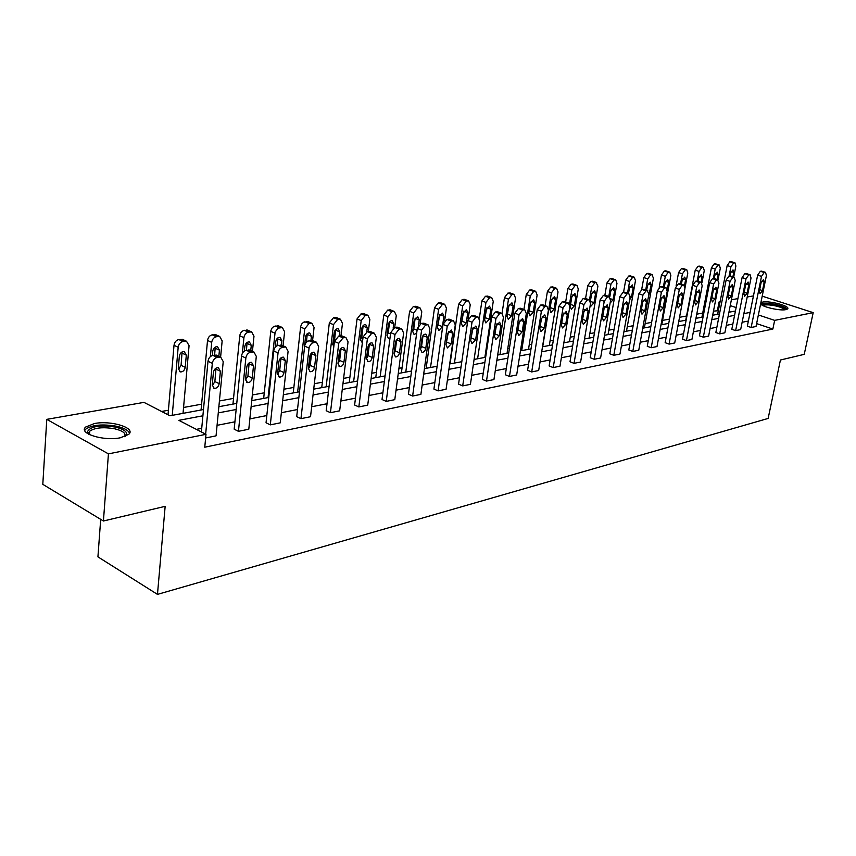 <?xml version="1.0" encoding="UTF-8"?>
<svg xmlns="http://www.w3.org/2000/svg" width="856" height="856" viewBox="0 0 856 856"><rect width="100%" height="100%" fill="white"/><g stroke="black" fill="none" stroke-linecap="round" stroke-linejoin="round"><path stroke-width="1.28" d="M760.856 302.799L762.675 302.104C769.694 300.52 790.623 306.159 787.616 308.856L785.797 309.637C779.805 311.06 761.433 306.748 760.652 303.762M120.428 437.758C103.769 441.407 77.917 433.35 85.686 427.037L94.385 423.549C110.991 420.125 136.222 427.936 128.764 434.313L120.428 437.758M100.698 519.357L97.926 556.86L157.472 594.385L768.142 418.434L780.426 360.012L804.233 354.352L813.2 312.643L774.659 320.369L758.373 314.955M157.472 594.385L165.155 506.335L103.426 521.004L42.8 484.336L46.78 419.354L143.969 402.374L169.959 415.77L203.471 409.553M718.334 310.707L713.476 311.135M702.701 313.093L696.752 314.173M686.544 316.025L679.536 317.298M669.531 319.117L662.555 320.39M651.609 322.38L645.157 323.557M633.151 325.74L627.255 326.81M614.116 329.196L608.819 330.159M594.492 332.77L589.827 333.615M574.237 336.451L570.246 337.168M553.34 340.249L550.066 340.838M531.747 344.176L529.254 344.626M509.438 348.231L507.769 348.531M486.379 352.426L485.587 352.565M426.855 363.244L425.132 363.554M402.074 367.748L398.95 368.315M376.437 372.414L371.782 373.259M349.89 377.239L343.609 378.384M322.38 382.236L314.345 383.702M293.854 387.426L283.946 389.223M264.258 392.808L252.327 394.98M233.528 398.393L219.425 400.961M201.609 404.192L183.559 407.477M168.407 410.227L161.613 411.469M717.446 310.407L719.104 301.9L720.089 301.729M731.399 299.76L737.915 298.616M747.202 297L753.451 295.909M762.204 296.155L813.2 312.643M103.426 521.004L108.434 453.873L46.78 419.354M746.379 273.567L744.838 273.674L742.098 277.579L731.805 329.303L735.636 330.619L745.993 278.821L748.733 274.894L750.124 274.755L751.022 278.029L740.654 329.603L735.636 330.619M714.172 278.532L712.513 278.628L709.667 282.662L699.427 335.809L703.311 337.168L713.615 283.946L716.472 279.912L717.531 279.741L718.933 283.111L708.618 336.098L703.311 337.168M680.081 283.796L678.284 283.892L675.32 288.044L665.144 342.678L669.092 344.101L679.322 289.382L682.296 285.209L683.88 285.048L684.95 288.493L674.71 342.967L669.092 344.101M643.915 289.382L641.979 289.467L638.876 293.758L628.807 349.976L632.798 351.452L642.92 295.138L646.034 290.847L647.232 290.655L648.902 294.197L638.758 350.243L632.798 351.452M605.492 295.309L603.384 295.395L600.131 299.835L590.212 357.722L594.246 359.263L604.24 301.269L607.493 296.829L608.766 296.625L610.596 300.263L600.591 357.979L594.246 359.263M564.586 301.633L562.285 301.708L558.882 306.298L549.135 365.961L553.222 367.566L563.034 307.796L566.437 303.195L568.416 303.003L569.818 306.716L559.974 366.197L553.222 367.566M520.951 308.385L518.436 308.449L514.863 313.189L505.34 374.757L509.47 376.426L519.057 314.762L522.631 310L524.086 309.776L524.771 309.797L526.301 313.606L516.671 374.971L509.47 376.426M474.32 315.607L471.538 315.65L467.783 320.572L458.549 384.151L462.711 385.895L472.02 322.209L475.786 317.266L477.338 317.03L478.108 317.052L479.777 320.979L470.415 384.344L462.711 385.895M424.351 323.354L421.28 323.365L417.311 328.479L408.43 394.209L412.624 396.039L421.591 330.191L425.56 325.066L427.23 324.809L428.086 324.841L429.915 328.875L420.885 394.37L412.624 396.039M370.691 331.689L367.278 331.668L363.083 336.975L354.619 405.006L358.846 406.932L367.395 338.773L371.59 333.444L373.387 333.166L374.35 333.198L376.351 337.35L367.727 405.134L358.846 406.932M312.9 340.688L307.786 341.073L305.849 342.924L304.736 345.578L296.7 416.626L300.948 418.659L309.209 346.905L311.691 343.224L315.361 342.175L316.453 342.207L318.646 346.487L310.525 416.722L300.948 418.659M250.508 350.414L246.228 350.265C243.65 350.96 242.077 352.886 241.51 356.032L234.18 429.177L238.439 431.317L245.854 358.022C246.421 354.865 247.994 352.94 250.573 352.233L253.9 351.955L256.308 356.364L248.796 429.231L238.439 431.317M748.369 321.032L742.131 322.263M732.843 324.082L726.337 325.355M716.879 327.217L710.084 328.544M700.454 330.437L693.371 331.828M683.559 333.754L676.165 335.21M666.171 337.168L658.457 338.687M648.27 340.677L640.202 342.261M629.823 344.305L621.403 345.952M610.81 348.039L602.014 349.762M591.218 351.88L582.016 353.689M570.995 355.85L561.375 357.744M550.119 359.948L540.061 361.928M528.569 364.175L518.04 366.24M506.303 368.551L495.282 370.712M483.287 373.066L471.752 375.335M459.479 377.742L447.388 380.118M434.837 382.579L422.169 385.061M409.318 387.586L396.039 390.186M382.878 392.776L368.957 395.504M355.465 398.158L340.849 401.025M327.024 403.743L311.68 406.75M297.503 409.532L281.367 412.699M266.815 415.556L249.856 418.884M234.919 421.815L217.071 425.325M201.716 428.332L196.388 429.38M202.893 415.791L178.84 420.339L205.986 434.324L204.766 447.207L772.85 329.057L756.608 323.589M201.385 431.959L207.987 361.286C208.554 358.075 210.169 356.107 212.855 355.39L216.354 355.101L220.709 357.123L223.223 361.606L216.054 435.854L205.643 437.962M282.32 345.45L278.275 345.332C275.803 346.017 274.273 347.9 273.706 350.981L266.045 422.778L270.303 424.865L278.04 352.918C278.617 349.826 280.147 347.943 282.619 347.258L285.797 346.99L288.098 351.335L280.254 422.853L270.303 424.865M342.336 336.098L338.741 336.044L334.429 341.469L326.2 410.709L330.437 412.688L338.741 343.31L343.063 337.874L344.925 337.585L345.952 337.617L348.05 341.833L339.661 410.827L330.437 412.688M398.008 327.441L394.776 327.441L390.7 332.652L382.011 399.506L386.227 401.389L394.99 334.407L399.067 329.175L400.801 328.907L401.71 328.939L403.625 333.038L394.787 399.656L386.227 401.389M449.775 319.416L446.853 319.438L442.991 324.456L433.917 389.084L438.101 390.882L447.249 326.125L451.123 321.096L452.728 320.85L453.541 320.872L455.285 324.852L446.083 389.266L438.101 390.882M498.031 311.937L495.389 311.991L491.719 316.816L482.335 379.369L486.486 381.08L495.945 318.421L499.615 313.574L501.113 313.339L501.841 313.36L503.435 317.234L493.933 379.572L486.486 381.08M543.121 304.95L540.725 305.025L537.236 309.69L527.596 370.284L531.704 371.932L541.409 311.22L544.898 306.544L546.299 306.32L546.952 306.341L548.418 310.107L538.67 370.52L531.704 371.932M585.365 298.423L583.161 298.498L579.833 303.013L570 361.778L574.055 363.351L583.963 304.479L587.291 299.964L589.196 299.771L590.533 303.441L580.603 362.024L574.055 363.351M624.998 292.303L622.975 292.388L619.798 296.743L609.804 353.785L613.816 355.294L623.885 298.156L627.063 293.79L628.828 293.608L630.048 297.182L619.969 354.052L613.816 355.294M662.266 286.546L660.404 286.642L657.365 290.858L647.254 346.273L651.213 347.718L661.399 292.217L664.438 287.99L666.075 287.819L667.198 291.297L657.001 346.552L651.213 347.718M697.373 281.132L695.65 281.228L692.739 285.315L682.532 339.19L686.448 340.581L696.72 286.621L699.63 282.523L701.16 282.362L702.188 285.754L691.905 339.479L686.448 340.581M730.5 276.017L728.905 276.114L726.113 280.083L715.841 332.513L719.703 333.851L730.04 281.346L732.832 277.365L734.266 277.216L735.197 280.533L724.861 332.802L719.703 333.851M761.808 271.192L760.331 271.288L757.646 275.15L747.331 326.19L751.14 327.484L761.519 276.36L764.194 272.497L765.542 272.358L766.398 275.589L756.019 326.489L751.14 327.484M772.85 329.057L774.659 320.369M205.986 434.324L108.434 453.873M736.128 307.561L730.243 305.603M719.992 302.2L719.104 301.9M218.869 406.707L236.759 403.39M251.75 400.619L268.752 397.462M283.336 394.766L299.504 391.77M313.713 389.138L329.1 386.291M342.956 383.723L357.605 381.006M371.119 378.502L385.072 375.923M398.265 373.473L411.565 371.012M424.437 368.626L437.127 366.272M449.7 363.95L461.801 361.703M474.096 359.424L485.652 357.284M497.668 355.058L508.699 353.014M520.459 350.842L530.998 348.884M542.501 346.755L552.58 344.893M563.847 342.807L573.477 341.02M584.509 338.976L593.722 337.275M604.529 335.263L613.335 333.637M623.928 331.679L632.37 330.116M642.749 328.19L650.827 326.692M661.014 324.809L668.739 323.375M678.744 321.524L686.138 320.155M695.949 318.336L703.043 317.02M712.673 315.233L719.468 313.981M728.927 312.226L735.443 311.017M750.113 312.419L743.875 313.596M734.576 315.35L728.071 316.581M718.612 318.368L711.817 319.652M702.188 321.471L695.093 322.808M685.282 324.67L677.888 326.061M667.894 327.955L660.169 329.41M649.972 331.336L641.904 332.866M631.525 334.824L623.093 336.419M612.5 338.42L603.694 340.078M592.887 342.122L583.674 343.866M572.653 345.942L563.023 347.761M551.767 349.89L541.698 351.795M530.196 353.967L519.656 355.957M507.908 358.172L496.876 360.258M484.86 362.527L473.315 364.71M461.031 367.031L448.94 369.31M436.367 371.686L423.688 374.083M410.816 376.512L397.526 379.026M384.344 381.519L370.402 384.151M356.899 386.698L342.261 389.469M328.415 392.08L313.039 394.99M298.84 397.666L282.683 400.726M268.11 403.476L251.118 406.686M236.149 409.51L218.269 412.892M205.654 434.153L212.331 363.329C212.898 360.109 214.524 358.14 217.199 357.412L220.709 357.123M213.411 372.403C214.139 369.171 215.787 367.609 218.376 367.705L220.377 371.258L219.19 383.659C218.462 386.88 216.803 388.453 214.203 388.356L212.234 384.858L213.411 372.403M216.022 368.144L214.867 381.583L212.245 385.821M216.354 355.101L217.413 355.593M172.249 415.342L178.176 347.258C178.722 344.101 180.327 342.175 183.002 341.49L186.512 341.244L189.069 345.674L183.034 413.341M168.022 414.775L174.014 345.3C174.549 342.143 176.154 340.228 178.829 339.543L183.398 339.8M178.316 369.578L181.076 365.341L182.082 351.944M179.343 356.192L178.273 368.433L180.284 371.9C182.874 372.018 184.522 370.498 185.217 367.331L186.308 355.144L184.275 351.623C181.675 351.506 180.038 353.025 179.343 356.192M246.806 366.924C247.523 363.779 249.117 362.249 251.589 362.323L253.494 365.822L252.242 377.999C251.525 381.145 249.931 382.675 247.459 382.589L245.576 379.144L246.806 366.924M249.16 362.88L247.93 375.977L245.565 380.01M278.885 361.66C279.591 358.589 281.121 357.091 283.486 357.166L285.315 360.611L284.01 372.553C283.304 375.624 281.763 377.122 279.398 377.057L277.59 373.655L278.885 361.66M281.003 357.829L279.687 370.584L277.569 374.414M210.362 356.62L211.7 342.379C212.245 339.276 213.807 337.403 216.375 336.729L219.714 336.483L222.164 340.849L220.613 357.08M201.064 410.003L207.526 340.463C208.072 337.382 209.624 335.499 212.202 334.835L216.504 335.028M214.621 355.112L215.231 347.087M218.847 356.257L219.436 350.136L217.488 346.68C215.006 346.573 213.422 348.06 212.748 351.153L212.331 355.497M242.355 353.335L243.917 337.681C244.474 334.643 245.982 332.802 248.465 332.149L251.643 331.914L253.986 336.215L252.445 351.292M232.96 404.096L239.755 335.82C240.301 332.791 241.809 330.951 244.281 330.309L248.336 330.459M246.432 350.232L247.106 342.421M250.755 350.521L251.279 345.332L249.417 341.919C247.052 341.822 245.522 343.277 244.848 346.295L244.377 351.035M88.778 434.26L87.44 431.734C90.404 426.352 99.713 424.801 115.346 427.069C125.522 429.659 128.742 432.804 125.008 436.507M124.527 436.678C126.356 433.478 123.071 430.846 114.651 428.781C103.244 426.866 94.952 427.658 89.752 431.156L88.81 433.125L89.238 434.495M129.524 433.339C128.486 430.343 124.152 427.979 116.544 426.245C102.431 423.87 92.138 424.844 85.675 429.177L84.712 430.536M762.129 305.132C762.771 303.516 766.826 303.324 774.284 304.565C781.838 306.202 785.615 307.903 785.605 309.669M784.588 309.797C783.54 308.235 780.03 306.833 774.081 305.592C768.239 304.586 764.547 304.597 763.017 305.624M787.253 309.144C785.594 307.272 781.293 305.613 774.338 304.18C767.511 302.981 763.006 302.938 760.823 304.041M309.722 356.61C310.418 353.614 311.894 352.137 314.152 352.201L315.896 355.593L314.548 367.32C313.852 370.327 312.365 371.793 310.097 371.729L308.374 368.38L309.722 356.61M311.605 352.993L310.236 365.405L308.342 369.011M268.056 397.591L275.129 332.075L278.007 328.201L282.352 327.516L284.599 331.754L283.079 345.781M263.669 398.404L270.828 330.801L271.919 328.212L273.834 326.404L278.981 326.061M277.034 345.76L277.772 337.949M285.797 346.99L281.453 345.064L281.924 340.699L280.147 337.339C277.868 337.253 276.402 338.687 275.739 341.63L275.118 347.44M339.383 351.752C340.067 348.82 341.49 347.375 343.663 347.429L345.332 350.778L343.93 362.291C343.245 365.223 341.812 366.657 339.639 366.614L337.992 363.308L339.383 351.752M341.052 348.36L339.639 360.419L337.96 363.8M297.631 392.112L304.747 328.822L309.027 323.515L311.926 323.29L314.077 327.463L312.579 340.538M311.103 353.496L309.487 367.641M293.244 392.925L300.67 326.51L301.74 323.964L303.602 322.198L308.481 321.845M306.405 342.207L307.304 333.647M310.963 340.314L311.434 336.248L309.722 332.93C307.55 332.856 306.127 334.257 305.464 337.146L304.233 349.847M367.941 347.065C368.615 344.198 369.995 342.785 372.071 342.828L373.665 346.124L372.232 357.444C371.547 360.301 370.166 361.714 368.08 361.681L366.507 358.418L367.941 347.065M369.407 343.909L367.952 355.615L366.486 358.76M326.136 386.837L333.487 324.638L337.649 319.427L340.421 319.213L342.475 323.333L340.988 335.734M321.738 387.65L329.335 322.905L333.498 317.715L336.922 317.769M332.759 344.615L334.407 341.33L335.755 329.528M339.383 335.948L339.864 331.946L338.227 328.683C336.14 328.618 334.771 329.999 334.118 332.813L332.791 343.994L333.776 346.937M395.451 342.56C396.125 339.757 397.452 338.366 399.452 338.398L400.972 341.651L399.495 352.768C398.821 355.572 397.494 356.963 395.493 356.931L393.985 353.721L395.451 342.56M396.713 339.65L395.237 350.992L393.963 353.881M353.624 381.744L361.189 320.604L365.245 315.49L367.887 315.286L369.856 319.341L368.337 331.507M349.237 382.557L357.048 318.914L361.093 313.82L364.346 313.852M360.333 340.11L361.788 337.039L363.179 325.569M366.775 331.786L367.278 327.805L365.715 324.585C363.704 324.531 362.377 325.89 361.735 328.651L360.365 339.629L362.356 342.86M421.976 338.206C422.629 335.466 423.923 334.108 425.839 334.129L427.294 337.339L425.796 348.264C425.132 351.014 423.838 352.372 421.912 352.34L420.478 349.173L421.976 338.206M427.294 337.339L423.035 335.616L421.537 346.53L420.478 349.141M380.16 376.833L387.907 316.709L391.855 311.702L394.391 311.498L396.275 315.49L394.712 327.452M375.763 377.646L383.788 315.062L387.725 310.054L390.807 310.075M386.944 335.755L388.217 332.898L389.64 321.76M393.15 328.18L393.717 323.814L392.23 320.636C390.293 320.593 389.009 321.92 388.367 324.617L386.976 335.424L388.453 338.559L389.962 338.313M447.56 334.011L451.305 330.009L452.696 333.177L451.166 343.919L447.41 347.921L446.03 344.797L447.56 334.011M448.416 331.711L446.072 344.519M405.776 372.082L413.705 312.954L417.546 308.032L419.975 307.839L421.783 311.777L420.146 323.793M401.389 372.895L409.596 311.338L413.427 306.427L416.369 306.427M412.646 331.507L413.737 328.907L415.181 318.122M418.52 325.376L419.258 319.951L417.824 316.827L414.09 320.733L412.656 331.358L414.079 334.45L416.669 333.219M472.255 329.967L475.883 326.04L477.209 329.153L475.658 339.725L472.02 343.652L470.704 340.57L472.255 329.967M472.919 328.009L470.779 340.014M430.525 367.502L438.614 309.326L442.359 304.49L444.692 304.297L446.415 308.192L444.649 320.807M426.149 368.305L434.516 307.743L438.261 302.928L441.054 302.906M437.48 327.377L439.834 314.644L443.922 316.228L442.552 313.146L438.925 316.988L437.47 327.431L438.828 330.491L442.456 326.65L443.922 316.228M496.106 326.061L499.626 322.198L500.899 325.269L499.315 335.67L495.795 339.532L494.533 336.494L496.106 326.061M496.566 324.52L494.672 335.573M454.45 363.062L462.689 305.817L466.338 301.066L468.574 300.884L470.233 304.715L468.136 319.181M450.085 363.875L458.613 304.276L462.261 299.536L464.915 299.514M461.502 323.343L463.663 311.317M462.935 313.36L461.459 323.643L462.754 326.65L466.274 322.883L467.761 312.633L466.445 309.583L462.935 313.36M519.164 322.273L522.577 318.486L523.797 321.514L522.192 331.754L518.768 335.541L517.559 332.545L519.164 322.273M519.399 321.321L517.784 331.122M477.605 358.782L485.962 302.425L489.525 297.76L491.676 297.578L493.259 301.365L484.86 357.434M479.381 318.058L481.907 300.916L485.459 296.262L488.006 296.23M484.731 319.384L486.7 308.149M486.155 309.851L484.646 319.973L485.898 322.947L489.311 319.235L490.82 309.144L489.557 306.138L486.155 309.851M541.452 318.625L544.78 314.901L545.935 317.886L544.32 327.966L540.992 331.689L539.836 328.725L541.452 318.625M500 354.63L508.485 299.151L511.963 294.56L514.028 294.389L515.547 298.113L507.03 353.325M502.055 313.424L504.441 297.663L507.918 293.094L510.347 293.052M507.234 315.468L508.967 305.196M508.614 306.459L507.084 316.42L508.282 319.352L511.599 315.714L513.129 305.774L511.92 302.81L508.614 306.459M563.023 315.083L566.255 311.424L567.368 314.377L565.73 324.296L562.499 327.955L561.397 325.034L563.023 315.083M521.7 350.607L530.281 295.973L533.673 291.468L535.674 291.297L537.129 294.978L528.505 349.355M523.926 309.487L526.269 294.518L529.661 290.024L531.972 289.97M529.062 311.434L530.495 302.564M530.356 303.174L528.815 312.986L529.96 315.885L533.181 312.29L534.733 302.51L533.577 299.589L530.356 303.174M583.91 311.67L587.045 308.064L588.115 310.974L586.456 320.743L583.311 324.338L582.262 321.46L583.91 311.67M542.715 346.723L551.392 292.891L554.709 288.461L556.635 288.301L558.026 291.928L549.317 345.492M545.122 305.678L547.401 291.479L550.708 287.049L552.933 286.995M551.425 299.996L549.862 309.658L550.954 312.515L554.1 308.984L555.662 299.354L554.549 296.465L551.425 299.996M604.133 308.353L607.182 304.811L608.209 307.679L606.54 317.298L603.48 320.84L602.474 317.993L604.133 308.353M569.54 303.955L571.851 289.916L575.093 285.551L576.944 285.39L578.282 288.986L569.486 341.758M565.655 302.018L567.881 288.525L571.113 284.171L573.242 284.106M571.829 296.914L570.257 306.427L571.305 309.251L574.365 305.785L575.938 296.294L574.879 293.437L571.829 296.914M623.735 305.132L626.71 301.654L627.683 304.49L626.004 313.97L623.029 317.448L622.055 314.644L623.735 305.132M589.517 299.889L591.689 287.028L594.856 282.737L596.097 282.555L597.916 286.118L589.056 338.131M585.568 298.498L587.74 285.658L590.897 281.378L592.941 281.314M590.212 305.357L591.036 306.084L594.01 302.671L595.605 293.319L594.588 290.505L591.614 293.918L590.415 301.034M642.738 302.018L645.627 298.594L646.558 301.398L644.878 310.739L641.979 314.163L641.048 311.391L642.738 302.018M608.809 296.465L610.927 284.224L614.02 279.998L615.742 279.848L616.973 283.347L608.038 334.621M604.882 295.181L606.99 282.887L610.093 278.671L612.051 278.596M610.178 303.024L613.078 299.654L614.683 290.441L613.709 287.659L610.81 291.019L609.804 296.861M661.164 299.001L663.989 295.62L664.877 298.391L663.186 307.593L660.361 310.974L659.473 308.235L661.164 299.001M627.534 293.169L629.588 281.506L632.627 277.344L634.285 277.194L635.462 280.65L626.474 331.208M623.553 292.303L625.683 280.19L628.711 276.039L630.594 275.964M629.556 299.932L631.578 296.732L633.194 287.637L632.263 284.898L629.438 288.205L628.507 293.501M679.054 296.069L681.804 292.741L682.66 295.481L680.959 304.554L678.198 307.871L677.353 305.175L679.054 296.069M645.713 289.981L647.714 278.863L650.678 274.776L651.823 274.605L653.417 278.04L644.375 327.891M641.679 289.542L643.83 277.569L646.794 273.492L648.602 273.417M648.538 296.197L651.17 284.93L650.271 282.213L647.521 285.476L646.655 290.302M696.42 293.223L699.106 289.949L699.919 292.645L698.207 301.601L695.521 304.875L694.708 302.2L696.42 293.223M663.368 286.91L665.315 276.306L668.215 272.272L669.767 272.133L670.847 275.493L661.763 324.67M659.216 287.263L661.453 275.033L664.352 271.01L666.096 270.935M667.273 289.638L668.632 282.287L667.776 279.612L665.091 282.822L664.277 287.22M713.283 290.452L715.905 287.231L716.686 289.895L714.974 298.723L712.342 301.954L711.571 299.311L713.283 290.452M680.52 283.946L682.414 273.813L685.26 269.843L686.758 269.704L687.796 273.032L685.057 287.595M676.112 285.851L678.583 272.561L681.419 268.602L683.099 268.517M684.522 285.455L685.603 279.73L684.779 277.077L682.157 280.244L681.408 284.235M729.676 287.766L732.233 284.588L732.982 287.231L731.259 295.93L728.702 299.108L727.953 296.497L729.676 287.766M701.16 282.362L697.191 281.068L699.042 271.395L701.824 267.479L703.279 267.339L704.274 270.624L701.92 282.94M685.742 320.219L695.222 270.164L698.015 266.259L699.63 266.173M701.118 282.352L702.091 277.237L701.31 274.615L698.753 277.74L698.057 281.356M745.608 285.155L748.101 282.031L748.818 284.631L747.095 293.223L744.592 296.347L743.885 293.769L745.608 285.155M713.369 278.5L715.199 269.041L717.938 265.178L719.34 265.05L720.292 268.292L718.056 279.784M701.899 317.234L711.411 267.832L714.139 263.98L715.702 263.894M717.221 279.516L718.141 274.808L717.382 272.229L714.878 275.3L714.257 278.564M761.102 282.619L763.541 279.538L764.226 282.106L762.503 290.58L760.053 293.672L759.379 291.115L761.102 282.619M729.087 276.092L730.928 266.74L733.603 262.942L734.972 262.813L735.882 266.023L733.699 277.034M717.628 314.323L727.161 265.563L729.836 261.765L731.345 261.679M732.897 276.777L733.742 272.454L733.025 269.897L730.575 272.936L729.986 275.953M207.987 361.286L212.331 363.329M212.855 355.39L217.199 357.412M215.027 355.047L219.382 357.07M220.377 371.258L216.044 369.204M219.19 383.659L214.867 381.583M178.176 347.258L174.014 345.3M185.185 341.18L181.012 339.244M183.002 341.49L178.829 339.543M182.146 353.175L186.308 355.144M181.076 365.341L185.217 367.331M241.51 356.032L245.854 358.022M246.228 350.265L250.573 352.233M248.315 349.944L252.67 351.912M253.494 365.822L249.16 363.832M252.242 377.999L247.93 375.977M273.706 350.981L278.04 352.918M278.275 345.332L282.619 347.258M280.286 345.032L284.631 346.948M285.315 360.611L280.982 358.664M284.01 372.553L279.687 370.584M211.7 342.379L207.526 340.463M218.473 336.429L214.3 334.536M216.375 336.729L212.202 334.835M215.273 348.221L219.436 350.136M243.917 337.681L239.755 335.82M250.476 331.871L246.303 330.02M248.465 332.149L244.281 330.309M247.117 343.459L251.279 345.332M304.65 346.134L308.984 348.018M309.091 340.602L313.424 342.475M311.028 340.303L315.361 342.175M315.896 355.593L311.584 353.699M314.548 367.32L310.236 365.405M274.915 333.166L270.742 331.358M281.26 327.474L277.087 325.676M279.324 327.752L275.15 325.954M277.772 338.88L281.924 340.699M334.429 341.469L338.741 343.31M338.741 336.044L343.063 337.874M340.602 335.766L344.925 337.585M345.332 350.778L341.02 348.927M343.93 362.291L339.639 360.419M304.747 328.822L300.584 327.056M310.899 323.247L306.737 321.492M309.027 323.515L304.864 321.76M307.283 334.461L311.434 336.248M363.083 336.975L367.395 338.773M367.278 331.668L371.59 333.444M369.075 331.39L373.387 333.166M373.665 346.124L369.375 344.326M372.232 357.444L367.952 355.615M333.487 324.638L329.335 322.905M339.447 319.17L335.295 317.458M337.649 319.427L333.498 317.715M335.723 330.213L339.864 331.946M390.7 332.652L394.99 334.407M394.776 327.441L399.067 329.175M396.499 327.174L400.801 328.907M400.972 341.651L396.692 339.896M399.495 352.768L395.237 350.992M361.189 320.604L357.048 318.914M366.978 315.243L362.837 313.574M365.245 315.49L361.093 313.82M363.147 326.115L367.278 327.805M361.788 337.039L363.019 337.553M417.311 328.479L421.591 330.191M421.28 323.365L425.56 325.066M422.95 323.119L427.23 324.809M425.796 348.264L421.537 346.53M387.907 316.709L383.788 315.062M393.525 311.456L389.405 309.819M391.855 311.702L387.725 310.054M389.608 322.156L393.717 323.814M388.217 332.898L390.539 333.851M442.991 324.456L447.249 326.125M446.853 319.438L451.123 321.096M448.469 319.192L452.728 320.85M452.696 333.177L448.533 331.529M451.166 343.919L446.928 342.218M413.705 312.954L409.596 311.338M419.162 307.796L415.053 306.202M417.546 308.032L413.427 306.427M415.16 318.336L419.258 319.951M413.737 328.907L417.075 330.245M467.783 320.572L472.02 322.209M471.538 315.65L475.786 317.266M473.101 315.415L477.338 317.03M477.209 329.153L473.175 327.591M475.658 339.725L471.442 338.067M438.614 309.326L434.516 307.743M443.922 304.265L439.824 302.703M442.359 304.49L438.261 302.928M438.39 325.045L442.456 326.65M491.719 316.816L495.945 318.421M495.389 311.991L499.615 313.574M496.887 311.755L501.113 313.339M500.899 325.269L496.972 323.771M499.315 335.67L495.132 334.043M462.689 305.817L458.613 304.276M467.847 300.852L463.77 299.322M466.338 301.066L462.261 299.536M463.792 311.113L467.761 312.633M462.219 321.31L466.274 322.883M514.863 313.189L519.057 314.762M518.436 308.449L522.631 310M519.881 308.224L524.086 309.776M523.797 321.514L519.988 320.091M522.192 331.754L518.019 330.159M485.962 302.425L481.907 300.916M490.98 297.556L486.925 296.058M489.525 297.76L485.459 296.262M486.957 307.7L490.82 309.144M485.277 317.704L489.311 319.235M537.236 309.69L541.409 311.22M540.725 305.025L544.898 306.544M542.126 304.811L546.299 306.32M545.935 317.886L542.233 316.517M544.32 327.966L540.211 326.425M508.485 299.151L504.441 297.663M513.375 294.357L509.331 292.891M511.963 294.56L507.918 293.094M509.374 304.394L513.129 305.774M507.587 314.205L511.599 315.714M558.882 306.298L563.034 307.796M562.285 301.708L566.437 303.195M563.644 301.505L567.796 302.992M567.368 314.377L563.762 313.071M565.73 324.296L561.75 322.83M530.281 295.973L526.269 294.518M535.043 291.265L531.03 289.831M533.673 291.468L529.661 290.024M531.084 301.184L534.733 302.51M529.19 310.824L533.181 312.29M579.833 303.013L583.963 304.479M583.161 298.498L587.291 299.964M584.477 298.305L588.607 299.76M588.115 310.974L584.605 309.722M586.456 320.743L582.615 319.341M551.392 292.891L547.401 291.479M556.036 288.279L552.034 286.867M554.709 288.461L550.708 287.049M552.109 298.081L555.662 299.354M550.194 307.572L554.1 308.984M600.131 299.835L604.24 301.269M603.384 295.395L607.493 296.829M604.657 295.202L608.766 296.625M608.209 307.679L604.796 306.48M606.54 317.298L602.817 315.971M571.851 289.916L567.881 288.525M576.377 285.369L572.407 283.989M575.093 285.551L571.113 284.171M572.482 295.074L575.938 296.294M570.588 304.426L574.365 305.785M619.798 296.743L623.885 298.156M622.975 292.388L627.063 293.79M624.217 292.196L628.293 293.597M627.683 304.49L624.366 303.334M626.004 313.97L622.398 312.697M591.689 287.028L587.74 285.658M596.097 282.555L592.149 281.207M594.856 282.737L590.897 281.378M592.245 292.153L595.605 293.319M590.522 301.44L594.01 302.671M638.876 293.758L642.92 295.138M641.979 289.467L646.034 290.847M643.177 289.285L647.232 290.655M646.558 301.398L643.338 300.285M644.878 310.739L641.39 309.519M610.927 284.224L606.99 282.887M615.229 279.826L611.302 278.5M614.02 279.998L610.093 278.671M611.409 289.317L614.683 290.441M610.681 298.819L613.078 299.654M657.365 290.858L661.399 292.217M660.404 286.642L664.438 287.99M661.57 286.46L665.593 287.809M664.877 298.391L661.742 297.332M663.186 307.593L659.805 306.437M629.588 281.506L625.683 280.19M633.793 277.184L629.888 275.878M632.627 277.344L628.711 276.039M630.005 286.557L633.194 287.637M630.144 296.24L631.578 296.732M675.32 288.044L679.322 289.382M678.284 283.892L682.296 285.209M679.418 283.721L683.42 285.037M682.66 295.481L679.611 294.453M680.959 304.554L677.674 303.441M647.714 278.863L643.83 277.569M651.823 274.605L647.938 273.332M650.678 274.776L646.794 273.492M648.067 283.892L651.17 284.93M648.976 293.694L649.543 293.886M692.739 285.315L696.72 286.621M695.65 281.228L699.63 282.523M696.752 281.057L700.722 282.352M699.919 292.645L696.955 291.661M698.207 301.601L695.029 300.531M665.315 276.306L661.453 275.033M669.328 272.112L665.465 270.849M668.215 272.272L664.352 271.01M665.604 281.292L668.632 282.287M709.667 282.662L713.615 283.946M712.513 278.628L716.472 279.912M713.583 278.468L717.531 279.741M716.686 289.895L713.797 288.954M714.974 298.723L711.882 297.706M682.414 273.813L678.583 272.561M686.33 269.683L682.5 268.452M685.26 269.843L681.419 268.602M682.66 278.767L685.603 279.73M726.113 280.083L730.04 281.346M728.905 276.114L732.832 277.365M729.943 275.953L733.86 277.205M732.982 287.231L730.168 286.321M731.259 295.93L728.263 294.956M699.042 271.395L695.222 270.164M702.872 267.329L699.063 266.109M701.824 267.479L698.015 266.259M699.224 276.306L702.091 277.237M742.098 277.579L745.993 278.821M744.838 273.674L748.733 274.894M745.843 273.513L749.738 274.744M748.818 284.631L746.079 283.753M747.095 293.223L744.185 292.281M715.199 269.041L711.411 267.832M718.954 265.028L715.167 263.841M717.938 265.178L714.139 263.98M715.348 273.92L718.141 274.808M757.646 275.15L761.519 276.36M760.331 271.288L764.194 272.497M761.305 271.138L765.178 272.347M764.226 282.106L761.551 281.26M762.503 290.58L759.668 289.67M730.928 266.74L727.161 265.563M734.598 262.803L730.831 261.626M733.603 262.942L729.836 261.765M731.024 271.587L733.742 272.454M214.203 388.356L213.315 387.929M186.512 341.244L182.328 339.297M179.386 371.472L180.284 371.9M249.556 349.986L253.9 351.955M247.459 382.589L246.656 382.215M279.398 377.057L278.66 376.726M219.714 336.483L215.541 334.6M251.643 331.914L247.47 330.074M88.81 433.125L87.44 431.734M89.506 434.634L89.752 431.156M312.119 340.346L316.453 342.207M310.097 371.729L309.433 371.44M282.352 327.516L278.189 325.729M341.63 335.798L345.952 337.617M339.639 366.614L339.04 366.347M311.926 323.29L307.764 321.535M370.038 331.422L374.35 333.198M368.08 361.681L367.534 361.446M340.421 319.213L336.269 317.501M397.409 327.206L401.71 328.939M367.887 315.286L363.747 313.617M423.806 323.14L428.086 324.841M394.391 311.498L390.261 309.861M449.272 319.224L453.541 320.872M419.975 307.839L415.866 306.234M473.86 315.436L478.108 317.052M444.692 304.297L440.594 302.735M497.614 311.777L501.841 313.36M468.574 300.884L464.498 299.354M520.576 308.246L524.771 309.797M491.676 297.578L487.62 296.08M542.779 304.832L546.952 306.341M514.028 294.389L509.994 292.923M564.265 301.515L568.416 303.003M535.674 291.297L531.651 289.852M585.065 298.316L589.196 299.771M556.635 288.301L552.634 286.888M605.213 295.213L609.322 296.647M576.944 285.39L572.974 284.01M624.741 292.217L628.828 293.608M596.643 282.576L592.684 281.228M643.68 289.296L647.735 290.666M615.742 279.848L611.815 278.521M662.052 286.471L666.075 287.819M634.285 277.194L630.38 275.889M679.878 283.732L683.88 285.048M652.283 274.626L648.399 273.342M669.767 272.133L665.915 270.871M714 278.478L717.949 279.752M686.758 269.704L682.928 268.463M730.339 275.964L734.266 277.216M703.279 267.339L699.47 266.13M746.229 273.524L750.124 274.755M719.34 265.05L715.552 263.851M761.68 271.149L765.542 272.358M734.972 262.813L731.206 261.636"/></g></svg>
